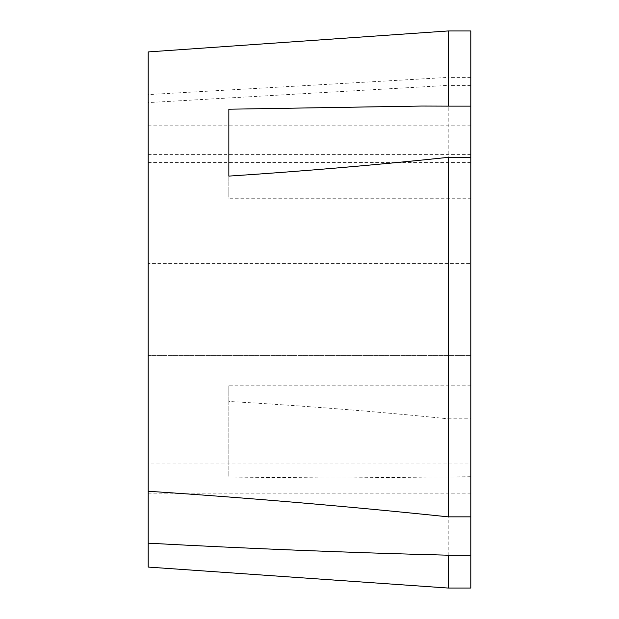 <?xml version="1.0" encoding="UTF-8"?>
<svg xmlns="http://www.w3.org/2000/svg" width="619" height="619" viewBox="0 0 619 619"><rect width="100%" height="100%" fill="white"/><g stroke="black" fill="none" stroke-linecap="round" stroke-linejoin="round"><path stroke-width="0.46" stroke-dasharray="3.1 2.32" d="M470.804 463.956L470.804 516.85L470.804 463.956L148.196 463.956L148.196 491.254L148.196 463.956M337.61 477.992L470.804 476.723L470.804 477.992L337.61 477.992L228.844 477.094L228.844 401.468C302.072 405.638 375.199 411.418 448.226 418.815L448.226 85.391L148.196 102.584L148.196 567.074M228.844 401.468L228.844 385.823L470.804 385.823L470.804 477.992M228.844 385.823L228.844 477.094M421.763 106.05L470.804 106.05M470.804 198.227L470.804 157.358L470.804 198.227L228.844 198.227L228.844 109.207M470.804 588.05L470.804 476.723M448.226 476.723L448.226 588.05M448.226 30.95L448.226 77.406L148.196 94.591L148.196 263.415L470.804 263.415L148.196 263.415L148.196 355.585L470.804 355.585L148.196 355.585L148.196 493.846L148.196 102.584M148.196 51.926L148.196 94.591M448.226 418.815L470.804 418.815L470.804 85.391L470.804 493.846L470.804 30.95M470.804 77.406L448.226 77.406M470.804 154.603L148.196 154.603M470.804 162.596L148.196 162.596M470.804 85.391L448.226 85.391M470.804 418.815L470.804 385.823M228.844 176.106L228.844 198.227M470.804 125.154L148.196 125.154M148.196 493.846L470.804 493.846"/><path stroke-width="0.93" d="M448.226 516.85C348.35 506.404 248.343 497.877 148.196 491.254L148.196 51.926L448.226 30.95L448.226 106.135L470.804 106.135L470.804 516.85L448.226 516.85L448.226 157.358L470.804 157.358M448.226 106.135L421.763 106.05L228.844 109.207L228.844 176.106C302.072 171.308 375.199 165.064 448.226 157.358M148.196 567.074L148.196 543.165C248.351 548.612 348.365 552.628 448.226 555.204L448.226 588.05L148.196 567.074M448.226 555.204L470.804 555.204L470.804 588.05L448.226 588.05M448.226 30.95L470.804 30.95L470.804 106.135M148.196 543.165L148.196 491.254M470.804 555.204L470.804 516.85"/></g></svg>

